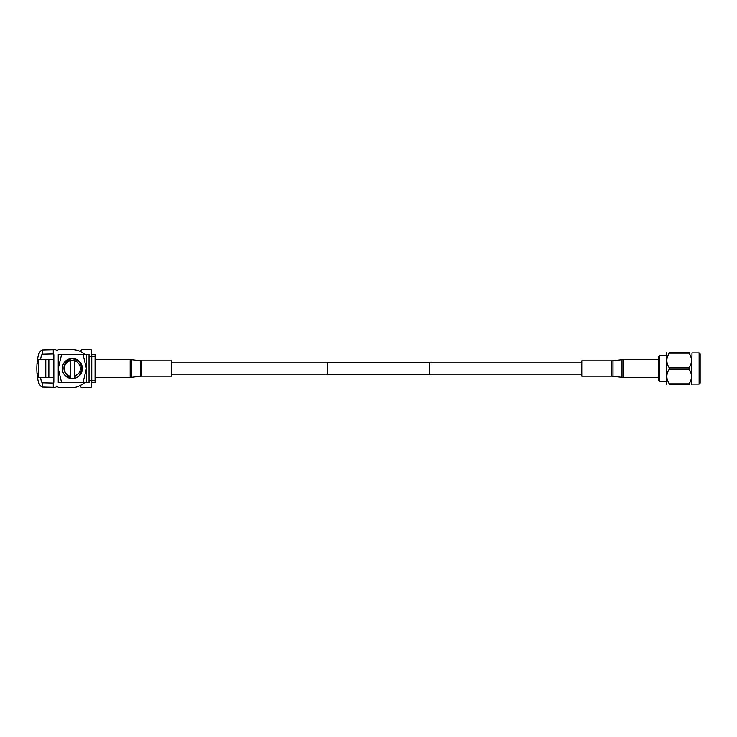 <?xml version="1.0" encoding="UTF-8"?>
<svg xmlns="http://www.w3.org/2000/svg" width="737" height="737" viewBox="0 0 737 737"><rect width="100%" height="100%" fill="white"/><g stroke="black" fill="none" stroke-linecap="round" stroke-linejoin="round"><path stroke-width="1.11" d="M327.32 362.89L171.61 362.89M327.32 374.11L171.61 374.11M429.349 362.374L429.349 374.626L327.32 374.626L327.32 362.374L429.349 362.374M581.788 362.89L429.349 362.89M581.788 374.11L429.349 374.11M74.336 359.628C84.248 361.047 84.036 376.662 74.336 378.274L74.336 359.628M72.327 378.542A10.042 10.042 0 0 0 82.378 368.5A10.042 10.042 0 0 0 72.327 358.458A10.042 10.042 0 0 0 62.286 368.5A10.042 10.042 0 0 0 72.327 378.542L74.336 378.155M74.336 377.086L78.509 373.631A8.033 8.033 0 0 0 74.336 360.725M76.27 375.409L74.336 376.202L78.509 373.631M70.319 359.776L70.319 360.725A8.033 8.033 0 0 0 70.319 376.275L70.319 376.331C61.742 374.884 61.936 361.406 70.319 359.776M72.327 358.458L79.43 361.397L82.378 368.5L79.255 375.419M70.319 376.202L70.319 378.339M74.336 360.798L70.319 360.577M65.234 375.603L70.319 377.63M70.319 360.725L70.319 376.275M86.413 354.442L89.048 354.442L89.048 382.558L86.413 382.558M91.204 380.292L91.204 387.376L81.245 387.376L79.596 385.737A14.851 14.851 0 0 1 75.091 387.376L58.269 387.376L57.007 385.866L55.754 387.376L42.516 387.054A6.025 6.025 0 0 1 38.6 382.807A59.282 59.282 0 0 1 38.6 354.193A6.025 6.025 0 0 1 42.516 349.946L55.754 349.624L57.007 351.134L58.269 349.624L72.327 349.624A18.37 18.37 0 0 1 80.186 351.392L81.954 349.624L91.204 349.624L91.204 356.708M53.276 349.624L53.276 353.944L42.516 354.193A2.515 2.515 0 0 0 41.318 355.805A56.261 56.261 0 0 0 40.627 359.315M40.627 377.685A56.261 56.261 0 0 0 41.318 381.195A2.515 2.515 0 0 0 42.516 382.807L53.276 383.056L53.276 387.376M38.6 373.604L37.071 373.604M42.516 387.054L42.516 382.807M37.071 363.396L38.6 363.396M42.516 354.193L42.516 349.946M53.276 383.056A1.004 1.004 0 0 0 53.856 382.144L53.856 354.856A1.004 1.004 0 0 0 53.276 353.944M45.805 377.685L38.6 377.685L38.6 359.315L45.805 359.315L45.805 377.685L48.872 377.685L48.872 359.315L45.805 359.315M53.856 359.315L48.872 359.315M53.856 377.685L48.872 377.685M80.186 351.392A18.701 18.701 0 0 1 84.884 354.423M84.737 382.577A18.701 18.701 0 0 1 79.596 385.737M83.041 354.423L86.413 354.423L86.413 382.577L83.041 382.577L86.413 368.5L83.041 354.423L58.251 354.423L58.251 368.5L61.622 354.423M61.622 382.577L58.251 368.5L58.251 382.577L83.041 382.577M95.082 380.541L95.082 382.577L91.766 382.577L91.766 380.541L95.082 380.541L95.082 356.459L91.766 356.459L91.766 354.423L95.082 354.423L95.082 356.459M91.766 380.541L91.766 356.459M658.316 380.237L658.316 356.763L659.339 355.75L659.339 381.25L658.316 380.237M699.127 352.912L700.15 353.926L700.15 383.074L699.127 384.088L699.127 352.912L691.988 352.912L691.564 384.447M666.801 384.447L666.801 352.553M689.04 367.883L689.04 369.117L669.325 369.117L669.325 367.883L689.04 367.883C692.329 363 692.329 358.09 689.04 353.17L669.325 353.17C666.036 358.062 666.036 362.963 669.325 367.883M667.538 356.634L669.325 352.553C666.036 352.553 666.036 352.553 669.325 352.553C666.036 352.553 666.036 352.553 669.325 352.553L689.04 352.553C692.329 352.553 692.329 352.553 689.04 352.553C692.329 352.553 692.329 352.553 689.04 352.553L689.04 353.17M666.985 358.597L667.492 356.763M669.325 384.447L669.325 383.83L689.04 383.83L689.04 384.447L669.325 384.447C666.036 384.447 666.036 384.447 669.325 384.447C666.036 384.447 666.036 384.447 669.325 384.447M669.325 369.117C666.036 374 666.036 378.91 669.325 383.83L667.492 380.237M689.04 383.83C692.329 378.938 692.329 374.037 689.04 369.117M689.04 384.447C692.329 384.447 692.329 384.447 689.04 384.447C692.329 384.447 692.329 384.447 689.04 384.447M141.615 360.844L141.615 376.156L171.61 376.156L171.61 360.844L141.615 360.844L131.407 359.693L131.407 377.307L130.191 377.381L130.191 359.619L131.407 359.693M611.793 376.156L611.793 360.844L581.788 360.844L581.788 376.156L611.793 376.156L622 377.307L622 359.693L613.009 360.771L613.009 376.229M141.615 376.156L140.399 376.229L140.399 360.771M622 359.693L623.216 359.619L623.216 377.381L658.316 377.381M89.048 380.292L91.766 380.292M89.048 356.708L91.766 356.708M699.127 384.088L691.988 384.088M666.377 381.25L659.339 381.25M666.377 355.75L659.339 355.75M130.191 377.381L95.082 377.381M140.399 376.229L131.407 377.307M130.191 359.619L95.082 359.619M623.216 377.381L622 377.307M611.793 360.844L613.009 360.771M623.216 359.619L658.316 359.619"/></g></svg>

